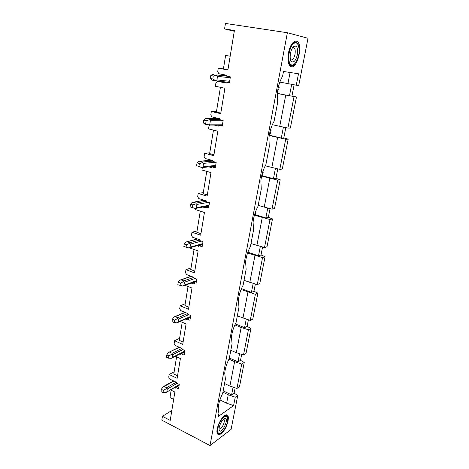<?xml version="1.0" encoding="UTF-8"?>
<svg xmlns="http://www.w3.org/2000/svg" width="469" height="469" viewBox="0 0 469 469"><rect width="100%" height="100%" fill="white"/><g stroke="black" fill="none" stroke-linecap="round" stroke-linejoin="round"><path stroke-width="0.7" d="M222.904 392.219L228.251 394.757L235.245 397.184L237.76 395.443L231.076 429.434L210.006 445.55L161.828 420.142L162.438 416.331L170.2 420.394L174.867 392.043L170.517 389.891M174.151 371.782L169.151 374.497L177.124 378.336L180.383 358.556L175.383 356.247M177.546 375.792L173.794 373.998L176.59 356.803M179.099 385.412L175.629 387.423L178.525 388.842L179.264 384.416L176.356 383.003L176.467 382.335L169.696 379.052L168.723 377.146L169.151 374.497M174.503 387.587L175.523 388.086L175.629 387.423M171.836 410.463L162.438 416.331M228.936 359.178L234.594 361.687L241.728 364.038L244.243 362.484L240.515 360.315L237.988 361.851L229.364 358.04M241.728 364.038L236.951 388.455L239.471 386.761L244.243 362.484M236.951 388.455L229.921 386.046L224.545 383.536M233.093 387.13L231.598 394.869L234.125 393.151L235.162 387.84M231.598 394.869L223.156 390.876M237.76 395.443L234.125 393.151M228.251 394.757L226.638 403.176L233.591 405.626L235.245 397.184M210.006 445.55L287.38 32.736L308.016 38.288L298.73 85.493L296.267 85.206L298.501 73.785L283.493 71.476L282.614 76.142C279.811 81.043 278.053 86.742 277.337 93.249L277.595 102.699L274.095 121.225C271.322 126.167 269.605 131.73 268.936 137.921L269.27 146.756L265.905 164.578C263.168 169.549 261.485 174.978 260.864 180.876L261.268 189.142L258.026 206.296C255.312 211.29 253.67 216.596 253.09 222.218L253.559 229.951L250.44 246.471C247.755 251.484 246.143 256.666 245.604 262.024L246.131 269.259L243.124 285.181C240.474 290.205 238.897 295.277 238.393 300.389L238.973 307.154L236.071 322.508C233.451 327.55 231.903 332.509 231.434 337.387L232.067 343.707L229.271 358.527C226.674 363.575 225.161 368.429 224.727 373.09L225.401 378.993L222.699 393.303C218.542 401.939 217.299 408.528 218.964 413.072L218.325 416.46L233.591 405.626M226.638 403.176L219.891 399.922M173.659 399.395L169.966 397.536L171.156 390.208M234.594 361.687L229.921 386.046M240.515 360.315L241.664 354.417M239.559 353.732L237.988 361.851M180.248 321.417L186.087 323.915L182.717 344.381L174.562 340.729L174.122 343.472L175.119 345.389L182.036 348.52L181.925 349.206L184.892 350.548L184.129 355.133L181.169 353.778L181.057 354.458L179.914 353.937M287.38 32.736L225.442 23.45L224.563 28.943L234.406 30.467L227.899 69.992L218.273 68.157L217.71 71.687L218.853 73.727L227.025 75.316L226.879 76.201L230.385 76.893L229.405 82.79L225.906 82.087L225.765 82.972L217.634 81.325L215.928 82.784L215.371 86.267L224.897 88.236L220.711 113.645L211.326 111.481L210.78 114.882L211.906 116.898L219.867 118.768L219.727 119.624L223.15 120.427L222.206 126.108L218.794 125.287L218.654 126.138L214.222 125.065M209.684 125.065L209.068 125.563L208.529 128.916L217.821 131.203L213.794 155.673L204.636 153.211L204.109 156.482L205.211 158.487L212.979 160.609L212.844 161.43L216.18 162.344L215.271 167.814L211.947 166.888L211.812 167.703L208.852 166.876M202.338 167.527L201.94 170.013L211.003 172.592L207.122 196.165L198.188 193.427L197.678 196.581L198.756 198.569L206.337 200.925L206.208 201.717L209.467 202.731L208.588 208.007L205.34 206.981L205.211 207.767L202.971 207.058M195.778 208.447L195.585 209.631L204.437 212.475L200.691 235.209L191.968 232.219L191.475 235.262L192.53 237.232L199.935 239.806L199.812 240.568L202.995 241.676L202.145 246.758L198.979 245.645L198.85 246.401L197.039 245.762M189.511 247.867L198.106 250.944L194.488 272.882L185.964 269.652L185.489 272.589L186.521 274.541L193.761 277.314L193.638 278.053L196.746 279.243L195.931 284.155L192.835 282.948L192.712 283.681L191.194 283.088M185.015 285.322L191.991 288.066L188.503 309.253L180.166 305.8L179.709 308.637L180.723 310.572L187.799 313.532L187.682 314.242L190.719 315.514L189.927 320.257L186.902 318.973L186.785 319.682L185.478 319.125M180.166 305.8L185.214 303.765M185.964 269.652L191.035 267.992M191.968 232.219L197.056 230.965M198.188 193.427L203.294 192.612M204.636 153.211L209.76 152.865M211.326 111.481L216.461 111.645M218.273 68.157L223.42 68.867M234.283 31.241L224.563 28.943M174.562 340.729L179.592 338.337M248.394 319.852L247.122 326.377L250.95 328.411L246.008 353.509L243.493 355.01L236.323 352.682L230.824 350.29M294.145 84.807L291.958 96.034L296.467 97.001L290.358 128.049L287.884 128.078L272.354 124.695M285.809 127.644L283.798 137.95L288.177 139.135L282.291 169.057L279.805 169.373L265.243 165.803M277.777 168.91L275.936 178.361L280.192 179.738L274.517 208.588L272.02 209.18L258.19 205.428M270.033 208.687L268.35 217.335L272.489 218.894L267.013 246.735L264.51 247.573L250.991 243.552M262.564 247.052L261.028 254.948L265.055 256.678L259.773 283.557L257.258 284.636L244.032 280.362M255.353 284.085L253.958 291.272L257.88 293.16L252.773 319.125L250.258 320.427L237.32 315.918M296.402 41.208C304.328 42.972 296.408 73.023 289.983 65.76C286.354 62.494 288.007 47.885 292.656 42.984C293.957 41.524 295.206 40.932 296.402 41.208M221.046 433.725C227.623 429.129 231.504 411.237 224.95 415.47C220.618 417.709 215.412 429.956 217.311 433.503C218.015 434.945 219.263 435.021 221.046 433.725M207.321 194.952L203.124 193.668L206.747 171.378M208.875 206.296L205.34 206.981M200.943 233.691L196.839 232.29L200.281 211.138M202.497 244.654L198.979 245.645M194.787 271.076L190.777 269.564L194.043 249.49M196.341 281.676L192.835 282.948M188.843 307.177L184.921 305.565L188.022 286.506M190.396 317.437L186.902 318.973M183.098 342.065L179.264 340.353L182.207 322.256M184.651 351.996L181.169 353.778M227.922 69.852L223.402 68.99L225.607 55.436L230.168 56.227M229.458 82.462L225.906 82.087M225.888 82.198L217.634 81.325M220.799 113.117L216.385 112.103L220.418 87.31M222.341 125.282L218.794 125.287M213.934 154.788L209.631 153.633L213.454 130.13M215.482 166.53L211.947 166.888M275.936 178.361L273.427 178.742L261.731 175.529M261.62 176.033L277.701 180.131L280.192 179.738M277.701 180.131L272.02 209.18M267.74 208.119L265.835 217.979L268.35 217.335M265.835 217.979L255.2 214.685M254.632 215.224L269.992 219.556L272.489 218.894M269.992 219.556L264.51 247.573M260.324 246.454L258.507 255.84L261.028 254.948M258.507 255.84L248.124 252.269M247.966 253.096L262.552 257.587L265.055 256.678M262.552 257.587L257.258 284.636M253.16 283.458L251.431 292.398L253.958 291.272M251.431 292.398L241.459 288.634M241.107 289.537L255.371 294.303L257.88 293.16M255.371 294.303L250.258 320.427M246.243 319.196L244.595 327.714L247.122 326.377M244.595 327.714L235.35 323.921M234.881 324.917L241.154 327.497L248.429 329.766L250.95 328.411M248.429 329.766L243.493 355.01M296.267 85.206L279.852 82.104M291.695 84.356L289.473 95.823L291.958 96.034M289.473 95.823L277.326 93.366M277.308 93.507L296.467 97.001M294.004 96.796L287.884 128.078M283.411 127.146L281.3 138.05L283.798 137.95M281.3 138.05L269.294 135.183M269.241 135.518L285.697 139.24L288.177 139.135M285.697 139.24L279.805 169.373M275.432 168.377L273.427 178.742M290.077 72.49L287.931 83.658M230.162 56.251L225.607 55.436M236.323 352.682L241.154 327.497M242.942 318.181L247.937 292.123M249.789 282.485L254.966 255.511M256.877 245.527L262.241 217.587M264.223 207.239L269.781 178.279M271.838 167.556L277.601 137.511M279.735 126.384L285.715 95.207M227.031 415.944L227.518 416.185L227.06 416.724L227.084 415.763L226.474 415.534M227.084 415.763L226.627 416.39L226.533 415.563L225.612 415.452M226.533 415.563L225.818 416.267L225.894 415.587L224.856 415.546M217.012 432.348L217.604 432.887L218.079 432.424L217.95 433.497L218.624 433.11L218.407 433.884L219.117 433.315L218.976 434.054L219.422 433.344L219.633 433.989L220.36 433.104L220.36 433.696L221.075 432.694L221.151 433.192L220.706 432.969M217.264 432.711L217.95 433.497M217.815 433.426L218.407 433.884M296.256 42.274L297.012 42.327L296.596 43.113L296.25 41.981L295.435 41.975M296.25 41.981L295.88 42.872L295.523 42.849L295.435 41.934L294.344 42.151M295.435 41.934L295.112 42.902L294.737 43.013L294.573 42.187L293.905 42.081L293.154 42.65M294.573 42.187L293.928 43.447L293.694 42.732L292.709 42.925M289.221 64.329L290.205 65.027L290.651 64.347L291.009 65.766L291.665 65.883L292.392 64.998L292.48 65.877L293.166 64.792L293.33 65.578L293.588 64.581L293.963 64.329L294.192 64.998L294.755 63.614L295.048 64.159L295.165 63.139L295.523 62.664L295.869 63.069L296.93 60.173L297.352 60.272L298.044 57.089L298.507 56.872L298.272 56.21L299.222 53.19L298.946 51.995L299.392 51.35L298.999 51.103L299.427 49.567L298.999 49.48L298.958 48.753L299.333 47.885L298.876 47.961L298.776 47.299L299.105 46.349L298.636 46.583L298.753 44.995L298.278 45.382L298.073 44.895M289.918 64.98L290.897 65.601L291.313 64.804L291.648 64.927L291.665 65.883M291.753 65.672L292.48 65.877M292.633 65.42L293.33 65.578M293.518 64.863L294.192 64.998M294.374 64.03L295.048 64.159M298.753 44.995L298.091 44.889L298.272 43.852L297.586 43.758M298.272 43.852L297.809 44.391L297.692 42.955L296.977 42.872M297.692 42.955L297.246 43.623L296.947 43.353L297.012 42.327M298.554 46.261L299.105 46.349M298.859 47.809L299.333 47.885M296.918 60.196L297.352 60.272M296.162 61.679L296.643 61.761M295.3 62.969L295.869 63.069M291.648 64.927L291.284 64.863M290.956 64.593L290.54 64.523M288.939 64.065L289.596 64.183L290.071 63.626L290.205 65.027M290.334 63.995L289.83 63.907M288.564 62.987L289.584 62.67L289.596 64.183M289.801 63.145L289.15 63.034M288.259 61.668L289.203 61.492L289.097 63.081M289.367 62.066L288.3 61.885M288.054 60.143L288.933 60.12L288.711 61.744M289.045 60.788L288.107 60.624M287.966 58.455L288.793 58.596L288.458 60.214M288.845 59.329L287.989 59.182M288.007 56.649L288.775 56.948L288.341 58.519M288.769 57.734L287.972 57.599M288.775 56.948L288.001 56.813M288.177 54.767L288.892 55.225L288.359 56.708M288.822 56.04L288.06 55.911M288.892 55.225L288.142 55.096M288.476 52.856L289.133 53.46L288.517 54.82M289.004 54.293L288.259 54.164M289.133 53.46L288.388 53.337M288.898 50.969L289.49 51.713L288.816 52.909M289.309 52.528L288.564 52.405M289.49 51.713L288.746 51.59M289.426 49.151L289.965 50.019L289.238 51.027M289.731 50.804L288.974 50.681M289.965 50.019L289.197 49.89M290.047 47.457L290.428 47.516L290.54 48.424L290.258 49.157L289.783 49.21M290.258 49.157L289.467 49.028M290.54 48.424L289.725 48.289M290.745 45.915L291.161 45.985L291.196 46.97L290.874 47.633L290.428 47.516M291.196 46.97L290.317 46.824M291.489 44.578L291.964 44.655L291.917 45.686L291.571 46.267L291.161 45.985M291.917 45.686L290.944 45.534M292.251 43.476L292.814 43.564L292.691 44.619L292.328 45.094L291.964 44.655M292.691 44.619L291.577 44.444M293.694 42.732L293.119 44.145L292.814 43.564M293.494 43.787L292.885 43.687M294.309 43.212L293.823 43.136M295.112 42.902L294.702 42.837M295.88 42.872L295.517 42.814M219.914 433.467L220.36 433.696M219.164 433.749L219.633 433.989M218.472 433.796L218.976 434.054M216.965 431.855L217.845 431.726L217.604 432.887M217.938 432.078L217.61 431.908M216.959 430.9L217.739 430.847L217.387 432.072M217.774 431.281L217.34 431.058M217.065 429.774L217.757 429.821L217.305 431.075M217.733 430.319L217.041 429.967M217.288 428.502L217.897 428.66L217.358 429.921M217.815 429.217L217.206 428.912M218.155 427.406L217.622 427.136L218.155 427.406L217.546 428.637M218.021 428.009L217.469 427.728M218.079 425.694L218.536 426.087L217.868 427.253M218.343 426.714L217.827 426.45M218.536 426.087L218.032 425.834M218.636 424.228L219.017 424.732L218.308 425.811M218.777 425.371L218.284 425.119M219.017 424.732L218.531 424.486M219.287 422.768L219.592 423.384L218.859 424.339M219.31 424.011L218.83 423.771M219.592 423.384L219.117 423.138M220.014 421.355L220.248 422.065L219.51 422.88M219.932 422.675L219.451 422.434M220.248 422.065L219.762 421.824M220.799 420.031L220.963 420.822L220.237 421.467M220.623 421.397L220.131 421.15M220.963 420.822L220.465 420.57M221.614 418.817L221.726 419.679L221.028 420.148M221.362 420.201L220.852 419.943M221.726 419.679L221.198 419.415M222.441 417.75L222.505 418.665L221.86 418.94M222.505 418.665L221.937 418.377M223.256 416.847L223.561 417L223.291 417.803L222.922 418.184L222.711 417.885M223.291 417.803L222.664 417.486M224.024 416.132L224.387 416.314L224.065 417.117L223.707 417.416L223.561 417M224.065 417.117L223.344 416.759M224.715 415.616L225.173 415.839L224.458 416.835L224.387 416.314M224.798 416.624L224.405 416.431M225.894 415.587L225.173 416.449L225.173 415.839M225.483 416.337L225.173 416.185M227.383 416.589L227.84 416.818L227.383 417.252L227.518 416.185M227.588 417.422L228.034 417.639L227.594 417.967L227.84 416.818M227.664 418.418L228.104 418.635L227.688 418.846L228.034 417.639M227.682 419.597L228.04 419.778L227.664 419.866L228.104 418.635M227.535 420.886L227.846 421.039L227.6 420.459L228.04 419.778M223.361 430.384L223.649 430.53L225.935 426.649L227.846 421.039M222.494 431.421L222.81 431.586L223.015 430.823L223.649 430.53M221.597 432.289L221.972 432.482L222.236 431.691L222.599 431.304L222.81 431.586M219.093 429.516L219.234 427.394C220.225 423.437 221.872 420.582 224.182 418.829C230.379 415.534 221.972 435.425 219.299 430.354M221.151 433.192L221.831 432.084L221.972 432.482M179.434 347.341L168.353 352.518L166.771 354.881L166.401 357.214L168.471 358.181L171.337 358.316L172.363 357.425L184.804 351.093M182.799 349.604L172.809 354.634L172.363 357.425M172.809 354.634L172 354.201L172.129 353.321L181.878 348.444M169.655 352.178L172.129 353.321M173.847 381.063L164.203 386.491L166.63 387.687L176.238 382.223M164.203 386.491L162.978 386.814M163.007 392.612L163.364 390.355L161.342 389.346L160.984 391.603L163.007 392.612L165.85 392.594L179.24 384.539M177.118 383.372L167.292 388.989L166.858 391.685M167.292 388.989L166.483 388.619L166.63 387.687M215.81 80.633L212.621 80.269L210.329 78.552L212.779 79.044L215.81 80.633L216.93 79.918L229.652 81.301M230.238 77.801L217.51 76.306L216.93 79.918M217.51 76.306L216.719 74.905L226.89 76.13M226.926 75.919L216.719 74.905M213.788 74.331L212.346 74.46L210.804 75.527L210.329 78.552M208.723 124.895L205.791 124.367L203.329 122.984L208.723 124.895L209.825 124.144L222.529 124.162M223.086 120.791L210.382 120.668L209.825 124.144M210.382 120.668L209.543 119.771L209.614 119.278L219.762 119.413L209.678 119.302M219.861 118.792L206.759 118.604L209.614 119.278M206.759 118.604L205.34 118.774L203.786 120.076L203.329 122.984M211.56 160.222L199.987 161.207L202.778 161.975L212.897 161.096M199.987 161.207L198.592 161.412L197.033 162.925L196.587 165.721L201.887 167.55L202.989 166.7L215.664 165.451M215.799 162.239L203.528 163.353L202.989 166.7M203.528 163.353L202.696 162.55L202.778 161.975M208.94 205.903L195.339 208.476L196.411 207.673L209.045 205.252M208.271 202.362L196.927 204.449L196.411 207.673M196.927 204.449L196.095 203.734L196.194 203.089L206.284 201.265M204.326 200.304L193.474 202.233L196.194 203.089M193.474 202.233L192.097 202.467L190.525 204.179L190.103 206.876L195.339 208.476M197.631 239.002L187.195 241.764L189.845 242.702L199.905 239.999M187.195 241.764L185.835 242.027L184.264 243.921L183.854 246.524L189.007 247.984L190.068 247.157L202.667 243.646M202.573 244.214L189.007 247.984M201.377 241.113L190.566 244.05L190.068 247.157M190.566 244.05L189.74 243.411L189.845 242.702M196.423 281.201L182.91 286.078L183.954 285.228L196.505 280.708M194.893 278.533L184.434 282.232L183.954 285.228M184.434 282.232L183.614 281.664L183.731 280.896L193.75 277.384M191.293 276.37L181.14 279.882L183.731 280.896M181.14 279.882L179.797 280.175L178.22 282.238L177.827 284.747L182.91 286.078M190.478 316.933L177.024 322.83L178.056 321.963L190.555 316.499M188.714 314.676L178.519 319.072L178.056 321.963M178.519 319.072L177.704 318.574L177.827 317.742L187.741 313.509M185.243 312.46L175.295 316.663L177.827 317.742M175.295 316.663L173.976 316.98L172.399 319.201L172.017 321.617L174.128 322.531L177.024 322.83M297.346 54.709C295.81 60.636 293.84 62.91 291.442 61.533C289.103 59.434 290.182 50.066 293.16 46.964C296.684 44.637 298.079 47.217 297.346 54.709M168.471 358.181L168.84 355.842L166.771 354.881M168.84 355.842L172 354.201M163.364 390.355L166.483 388.619M162.919 386.849L161.342 389.346M212.779 79.044L213.26 76.013L216.666 75.31M213.26 76.013L210.804 75.527M205.709 123.558L206.172 120.644L209.543 119.771M206.172 120.644L203.786 120.076M196.587 165.721L198.915 166.378L199.36 163.575L197.033 162.925M199.36 163.575L202.696 162.55M198.915 166.378L201.905 167.48M192.372 207.603L192.8 204.9L196.095 203.734M192.8 204.9L190.525 204.179M186.07 247.315L186.48 244.712L184.264 243.921M186.48 244.712L189.74 243.411M179.99 285.603L180.389 283.088L183.614 281.664M180.389 283.088L178.22 282.238M174.128 322.531L174.515 320.11L177.704 318.574M174.515 320.11L172.399 319.201M290.487 59.61L291.601 59.991C293.131 59.487 294.268 57.587 295.013 54.287C295.611 49.943 294.966 47.656 293.084 47.428M219.07 428.807L219.439 429.006C221.884 429.745 226.175 419.597 223.543 419.321L223.52 419.315M277.789 89.925L278.68 90.013L279.237 87.064L278.486 86.607M278.68 90.013L277.754 90.136M279.237 87.064L278.398 86.976M269.64 133.307L270.531 133.29L269.628 133.354M270.531 133.29L271.064 130.452L270.326 130.464M271.064 130.452L270.443 130.03M261.843 175.072L262.681 174.955L263.197 172.229L262.605 172.305M263.197 172.229L262.74 171.889M254.38 215.283L255.124 215.107L255.617 212.475L255.23 212.568M247.245 254.016L247.831 253.817L248.189 251.32M240.415 291.325L240.796 291.161L241.119 289.455M233.89 327.28L234.095 326.77M229.476 82.374L215.881 80.938M222.376 125.059L208.887 125.071M217.1 432.629L217.311 433.503M289.555 64.915L289.983 65.76M168.676 352.366L179.123 347.201M184.739 351.474L171.496 358.228M163.065 386.773L173.512 380.898M179.187 384.879L166.085 392.453M226.885 76.171L216.866 74.964M199.923 161.189L211.507 160.21M215.541 166.208L202.051 167.556M193.246 202.203L204.191 200.257M186.779 241.752L197.437 238.932M180.53 279.911L191.053 276.276M174.497 316.763L184.962 312.342M290.516 59.721L291.442 61.533M291.601 59.991L290.809 59.856M219.439 429.006L219.093 428.83"/></g></svg>
